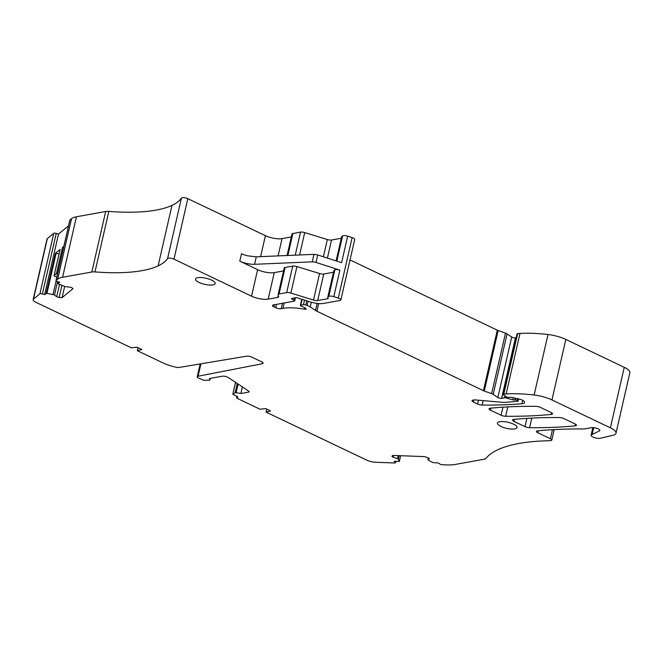 <?xml version="1.0" encoding="UTF-8"?>
<svg xmlns="http://www.w3.org/2000/svg" width="663" height="663" viewBox="0 0 663 663"><rect width="100%" height="100%" fill="white"/><g stroke="black" fill="none" stroke-linecap="round" stroke-linejoin="round"><path stroke-width="0.99" d="M44.645 294.587L58.501 234.08L56.247 233.393L42.391 293.891L44.645 294.587L46.965 293.27L54.515 294.952L56.703 296.767L59.148 297.513L62.107 297.629L72.963 288.678L71.413 287.402L64.775 286.499L58.344 283.88L58.012 283.59L59.629 282.239L57.374 281.543A2.014 0.622 12.9 0 1 55.999 280.606A2.014 0.622 12.9 0 1 56.082 280.482L57.681 279.164A26.793 8.279 12.9 0 1 62.579 277.275L91.825 272.004A8.055 2.486 12.9 0 1 94.975 271.913A120.865 37.352 12.9 0 0 158.117 265.896A120.865 37.352 12.9 0 0 167.573 258.587A4.028 1.243 12.9 0 1 173.963 259.167L251.542 296.179L257.617 269.659L239.791 261.156A12.091 3.738 -167.1 0 0 246.064 263.31A12.083 3.738 -167.1 0 0 254.575 264.297L312.256 261.835A4.028 1.243 -167.1 0 1 315.994 262.415L339.879 270.139L333.804 296.659L338.279 298.11A4.028 1.243 12.9 0 1 340.865 299.933A4.028 1.243 12.9 0 1 339.962 300.472L323.652 303.414A12.895 3.986 12.9 0 1 310.218 301.914L299.875 298.731A2.014 0.622 12.9 0 1 299.204 298.474L298.632 298.201A2.014 0.622 12.9 0 0 295.855 297.712L292.068 298.391A2.014 0.622 12.9 0 0 291.612 298.665A2.014 0.622 12.9 0 0 292.217 299.295L294.115 300.273A2.014 0.622 12.9 0 1 294.72 300.903A2.014 0.622 12.9 0 1 294.264 301.168L273.396 304.939A4.028 1.243 12.9 0 0 272.485 305.477A4.028 1.243 12.9 0 0 273.885 306.836L275.692 307.698A4.028 1.243 12.9 0 0 281.245 308.685L282.96 308.37A32.23 9.962 12.9 0 1 304.383 309.173A2.014 0.622 12.9 0 0 306.173 308.958A2.014 0.622 12.9 0 0 305.85 308.494L305.079 307.964A8.055 2.486 12.9 0 0 301.574 306.298A2.014 0.622 12.9 0 1 300.372 305.419A2.014 0.622 12.9 0 1 300.82 305.146L303.463 304.673A2.014 0.622 12.9 0 1 305.8 304.988L307.126 305.461A8.055 2.486 12.9 0 1 310.251 306.952L315.53 310.466A8.055 2.486 12.9 0 0 316.922 311.245L483.435 390.689A4.028 1.243 12.9 0 0 484.305 391.046L491.639 393.656A4.028 1.243 12.9 0 1 493.206 394.402L497.855 397.51A2.42 0.746 12.9 0 0 501.601 398.33L504.526 397.8A1.608 0.497 12.9 0 1 506.068 397.949L512.913 399.83A2.014 0.622 12.9 0 0 514.828 400.013L515.085 399.963A1.608 0.497 12.9 0 1 517.297 400.361L517.596 400.502A1.608 0.497 12.9 0 1 518.159 401.04A1.608 0.497 12.9 0 1 517.654 401.281L506.118 402.325A12.083 3.738 12.9 0 1 502.181 402.292L475.454 399.938A4.028 1.243 12.9 0 0 473.788 399.971L472.934 400.129A4.028 1.243 12.9 0 0 472.023 400.667A4.028 1.243 12.9 0 0 473.423 402.027L477.584 404.007A4.028 1.243 12.9 0 0 482.158 405.068A282.015 87.151 12.9 0 0 521.922 403.75A8.055 2.486 12.9 0 0 524.549 402.565A8.055 2.486 12.9 0 0 521.93 399.938A4.028 1.243 12.9 0 0 519.444 399.109L511.438 397.369A1.608 0.497 12.9 0 0 510.17 397.294L509.416 397.427A2.014 0.622 12.9 0 1 506.292 396.739L503.565 394.916A2.014 0.622 12.9 0 1 503.209 394.435A2.014 0.622 12.9 0 1 503.797 394.145A37.874 11.702 12.9 0 1 506.126 393.946A76.543 23.653 12.9 0 1 534.138 395.007A20.147 6.224 12.9 0 1 551.956 399.946L610.391 427.817A16.119 4.981 12.9 0 1 615.993 433.246A16.119 4.981 12.9 0 1 613.002 435.276L600.33 438.276A5.238 1.616 12.9 0 1 594.438 437.638A5.238 1.616 12.9 0 1 591.089 435.276A5.238 1.616 12.9 0 1 591.553 434.787L599.443 430.925A4.832 1.492 -167.1 0 0 599.866 430.478A4.832 1.492 -167.1 0 0 596.924 428.348A4.832 1.492 -167.1 0 0 591.537 427.668L584.733 428.895A4.036 1.251 -167.1 0 1 583.78 428.961L580.929 428.944A8.055 2.486 12.9 0 0 580.821 428.944A8.055 2.486 12.9 0 1 580.821 428.944A282.015 87.151 12.9 0 0 537.693 430.834A4.028 1.243 12.9 0 0 536.466 431.414A4.028 1.243 12.9 0 0 537.867 432.773L550.381 438.74A4.028 1.243 12.9 0 1 551.782 440.091A4.028 1.243 12.9 0 1 550.091 440.704A161.15 49.8 12.9 0 0 527.64 442.18A161.15 49.8 12.9 0 0 485.913 458.465A8.055 2.486 12.9 0 1 484.255 459.21L455.017 464.49A26.793 8.279 12.9 0 1 447.053 464.92L442.337 464.746A2.014 0.622 12.9 0 1 439.677 463.926L438.583 463.023L433.014 462.617L428.688 460.354L427.958 459.757L428.414 457.785M395.852 461.44L395.571 462.666A2.014 0.622 -167.1 0 1 394.518 462.965L375.498 462.26A8.055 2.486 12.9 0 1 367.634 460.528A8.055 2.486 12.9 0 1 366.796 460.163L266.02 412.088L270.471 410.886L265.648 408.582L259.987 409.204L237.354 398.413A2.014 0.622 12.9 0 1 236.658 397.734A2.014 0.622 12.9 0 1 237.114 397.46L237.313 396.573M237.263 383.512L235.125 392.861L232.812 394.278L237.122 396.466A2.014 0.622 12.9 0 1 237.818 397.145A2.014 0.622 12.9 0 1 237.362 397.419L237.114 397.46M238.108 384.076L236.136 392.678L235.125 392.861M242.36 386.919L240.851 393.515L236.136 392.678M210.279 378.391L209.873 380.148L209.458 378.54L222.18 376.244A4.028 1.243 12.9 0 1 228.42 377.612L248.782 391.203A2.42 0.746 -167.1 0 1 249.205 391.783A2.42 0.746 -167.1 0 1 248.658 392.106L240.851 393.515M138.012 347.694L137.332 350.694L162.435 362.669A24.175 7.467 12.9 0 0 175.91 367.211A4.028 1.243 12.9 0 0 179.167 367.443L246.47 356.205A4.028 1.243 12.9 0 1 251.973 357.2L261.736 361.857A4.028 1.243 12.9 0 1 263.136 363.208A4.028 1.243 12.9 0 1 262.275 363.738L198.096 376.219A4.028 1.243 12.9 0 0 197.226 376.75A4.028 1.243 12.9 0 0 198.627 378.109L203.732 380.313L209.873 380.148M137.332 350.694L141.783 349.492L136.951 347.188L131.291 347.81L35.951 302.328A8.055 2.486 12.9 0 1 35.205 301.947A8.055 2.486 12.9 0 1 33.15 299.618A8.055 2.486 12.9 0 1 33.49 299.104L39.921 293.8L53.778 233.301L47.346 238.597A8.055 2.486 12.9 0 0 47.007 239.111L33.15 299.618M42.391 293.891A2.014 0.622 -167.1 0 0 39.921 293.8M56.247 233.393A2.014 0.622 -167.1 0 0 53.778 233.301M46.219 293.295L55.369 253.324L59.048 253.896M53.015 294.496L56.123 280.913M54.515 294.952L57.573 281.609M56.703 296.767L59.537 284.402M59.148 297.513L61.916 285.438M62.107 297.629L64.667 286.457M69.88 220.257A2.014 0.622 12.9 0 1 69.855 220.108A2.014 0.622 12.9 0 1 69.938 219.975L71.538 218.666A26.793 8.279 12.9 0 1 76.436 216.776L105.682 211.497A8.055 2.486 12.9 0 1 108.831 211.406A120.865 37.352 12.9 0 0 171.982 205.389A120.865 37.352 12.9 0 0 181.43 198.08A4.028 1.243 12.9 0 1 187.82 198.66L265.407 235.672L260.6 256.647M257.617 269.659A12.083 3.738 -167.1 0 0 274.258 272.609L268.184 299.129A12.083 3.738 -167.1 0 1 251.542 296.179M333.804 296.659A4.028 1.243 -167.1 0 0 328.765 296.386L328.11 296.833A6.091 1.881 -167.1 0 0 327.771 297.281A6.091 1.881 -167.1 0 0 328.11 298.143A2.014 0.622 -167.1 0 1 328.218 298.433A2.014 0.622 -167.1 0 1 327.762 298.698L317.685 300.521A4.028 1.243 -167.1 0 1 313.491 300.049L290.866 293.087A4.028 1.243 -167.1 0 0 286.665 292.623L279.04 293.991A4.028 1.243 -167.1 0 0 278.137 294.538A4.028 1.243 -167.1 0 0 278.145 294.753L278.684 296.634A4.028 1.243 -167.1 0 1 278.692 296.858A4.028 1.243 -167.1 0 1 277.789 297.397L268.184 299.129M283.54 270.935L274.258 272.609M313.491 300.049L319.566 273.529L296.933 266.567A4.028 1.243 -167.1 0 0 292.739 266.103L285.115 267.479A4.028 1.243 -167.1 0 0 284.212 268.018L278.137 294.538M319.566 273.529A4.028 1.243 -167.1 0 0 323.759 274.001L317.685 300.521M333.506 272.244L323.759 274.001M339.879 270.139A4.028 1.243 -167.1 0 0 334.84 269.866L334.185 270.313A6.091 1.881 -167.1 0 0 333.837 270.769L327.771 297.281M239.791 261.156L241.506 253.68A12.083 3.738 12.9 0 0 247.771 255.843L256.283 256.83L313.964 254.36L317.71 254.948L341.594 262.672L347.661 236.152L352.136 237.603A4.028 1.243 12.9 0 1 354.722 239.426L340.865 299.933M350.031 259.921L497.3 330.182A4.028 1.243 12.9 0 0 498.162 330.539L505.496 333.149A4.028 1.243 12.9 0 1 507.062 333.895L511.712 337.003A2.42 0.746 12.9 0 0 515.458 337.823L516.212 337.691M503.209 394.435L517.065 333.928A2.014 0.622 12.9 0 1 517.654 333.638A37.874 11.702 12.9 0 1 519.991 333.439A76.543 23.653 12.9 0 1 547.994 334.508A20.147 6.224 12.9 0 1 565.812 339.439L624.248 367.319A16.119 4.981 12.9 0 1 629.85 372.739L615.993 433.246M398.281 455.63L397.601 458.63L393.084 457.238L391.899 456.26L392.902 455.431L425.008 456.625L429.375 458.589L427.958 459.757M393.084 457.238L393.49 455.456M397.601 458.63L398.33 459.227L399.143 455.663M398.33 459.227L399.333 461.365L400.626 455.721M395.571 462.666A2.014 0.622 -167.1 0 0 395.355 462.277L394.261 461.373L399.333 461.365M266.02 412.088L266.708 409.088M490.272 408.209A4.028 1.243 -167.1 0 0 489.045 408.789A4.028 1.243 -167.1 0 0 490.446 410.148L501.079 415.22A4.028 1.243 -167.1 0 0 505.654 416.273A282.015 87.151 -167.1 0 0 551.268 414.433A4.028 1.243 -167.1 0 0 552.494 413.853A4.028 1.243 -167.1 0 0 551.102 412.494L540.395 407.389A4.028 1.243 -167.1 0 0 535.82 406.336A282.015 87.151 -167.1 0 0 490.272 408.209M563.915 418.61L575.02 423.906A4.028 1.243 -167.1 0 1 576.42 425.265A4.028 1.243 -167.1 0 1 575.194 425.845A282.015 87.151 -167.1 0 1 529.58 427.685A4.028 1.243 -167.1 0 1 525.005 426.632L513.949 421.361A4.028 1.243 -167.1 0 1 512.549 420.002A4.028 1.243 -167.1 0 1 513.775 419.414A282.015 87.151 -167.1 0 1 559.34 417.557A4.028 1.243 -167.1 0 1 563.915 418.61M58.501 234.08L68.554 225.801M55.369 253.324L60.118 249.412A1.608 0.497 -167.1 0 0 60.051 249.512A1.608 0.497 -167.1 0 0 60.068 249.636M56.794 277.151L54.722 276.247A1.608 0.497 -167.1 0 1 54.068 275.659A1.608 0.497 -167.1 0 1 54.134 275.559L56.463 273.637L62.455 247.49L63.847 246.338M291.33 236.948L282.04 238.622A12.083 3.738 12.9 0 1 265.407 235.672M292.002 234.246A4.069 1.26 12.9 0 1 291.993 234.031A4.069 1.26 12.9 0 1 292.897 233.492L300.521 232.116A4.028 1.243 12.9 0 1 304.723 232.58L327.348 239.542L323.395 256.788M341.288 238.257L331.541 240.014A4.028 1.243 12.9 0 1 327.348 239.542M336.108 260.899L341.627 236.774A6.141 1.898 12.9 0 1 341.967 236.326L342.622 235.879A4.028 1.243 12.9 0 1 347.661 236.152M57.623 273.529A1.608 0.497 -167.1 0 0 56.463 273.637M63.607 247.382A1.608 0.497 -167.1 0 0 62.455 247.49M499.687 421.701A10.069 3.116 12.9 0 1 510.916 423.102A10.069 3.116 12.9 0 1 517.049 427.544A10.069 3.116 12.9 0 1 514.778 428.895A10.069 3.116 12.9 0 1 503.54 427.494A10.069 3.116 12.9 0 1 497.416 423.052A10.069 3.116 12.9 0 1 499.687 421.701M197.814 277.689A10.069 3.116 12.9 0 1 209.044 279.098A10.069 3.116 12.9 0 1 215.177 283.54A10.069 3.116 12.9 0 1 212.906 284.891A10.069 3.116 12.9 0 1 201.676 283.482A10.069 3.116 12.9 0 1 195.544 279.04A10.069 3.116 12.9 0 1 197.814 277.689M550.381 438.74L552.453 429.674M537.867 432.773L538.331 430.768M237.362 397.419L237.528 396.706M232.862 394.212L235.572 382.385M248.658 392.106L248.857 391.253M198.096 376.219L200.939 363.805M262.275 363.738L262.589 362.354M33.49 299.104L47.346 238.597M46.965 293.27L56.115 253.299M58.054 283.54L58.435 281.874L58.012 283.59M56.082 280.482L69.938 219.975M57.681 279.164L71.538 218.666M62.579 277.275L76.436 216.776M91.825 272.004L105.682 211.497M94.975 271.913L108.831 211.406M158.117 265.896L171.982 205.389M167.573 258.587L181.43 198.08M173.963 259.167L187.82 198.66M277.789 297.397L278.286 295.234M285.115 267.479L279.04 293.991M286.665 292.623L292.739 266.103M296.933 266.567L290.866 293.087M327.762 298.698L327.945 297.936M334.185 270.313L328.11 296.833M328.765 296.386L334.84 269.866M315.994 262.415L317.71 254.948M338.279 298.11L352.136 237.603M292.217 299.295L292.441 298.325M294.115 300.273L294.654 297.927M273.885 306.836L274.358 304.765M275.692 307.698L276.454 304.383M281.245 308.685L282.471 303.298M282.96 308.37L284.195 302.991M304.383 309.173L304.715 307.723M300.82 305.146L302.129 299.427M303.463 304.673L304.499 300.157M305.8 304.988L306.754 300.845M307.126 305.461L308.088 301.259M310.251 306.952L311.337 302.237M315.53 310.466L317.146 303.397M316.922 311.245L318.679 303.555M483.435 390.689L497.3 330.182M484.305 391.046L498.162 330.539M491.639 393.656L505.496 333.149M493.206 394.402L507.062 333.895M497.855 397.51L511.712 337.003M501.601 398.33L515.458 337.823M504.526 397.8L504.974 395.861M506.068 397.949L506.333 396.772M512.913 399.83L513.377 397.792M514.828 400.013L515.242 398.198M515.085 399.963L515.474 398.248M517.297 400.361L517.679 398.728M517.596 400.502L517.985 398.794M473.423 402.027L473.896 399.955M477.584 404.007L478.454 400.203M482.158 405.068L483.178 400.618M521.922 403.75L522.701 400.353M503.797 394.145L517.654 333.638M506.126 393.946L519.991 333.439M534.138 395.007L547.994 334.508M551.956 399.946L565.812 339.439M610.391 427.817L624.248 367.319M591.553 434.787L593.203 427.602M592.125 434.505L593.7 427.643M599.443 430.925L599.675 429.889M395.546 461.423L395.355 462.277M490.902 408.143L490.446 410.148M502.919 407.181L501.079 415.22M507.8 406.9L505.654 416.273M551.649 412.792L551.268 414.433M514.405 419.356L513.949 421.361M526.903 418.361L525.005 426.632M531.784 418.088L529.58 427.685M575.567 424.204L575.194 425.845M54.134 275.559L60.118 249.412M278.087 255.901L282.04 238.622M287.866 255.479L292.897 233.492M300.521 232.116L295.242 255.164M299.593 254.982L304.723 232.58M327.406 258.081L331.541 240.014M336.323 260.965L341.967 236.326M342.622 235.879L336.837 261.131M254.575 264.297L256.283 256.83M312.256 261.835L313.964 254.36M551.782 440.091L554.193 429.574M236.658 397.734L236.964 396.391M232.812 394.278L235.539 382.36M197.226 376.75L200.168 363.937M55.999 280.606L69.855 220.108M294.72 300.903L295.433 297.786M300.372 305.419L301.764 299.311M518.159 401.04L518.64 398.935M591.089 435.276L592.846 427.585M400.651 455.721L399.341 461.431M287.071 255.512L291.993 234.031M54.068 275.659L60.051 249.512"/></g></svg>
